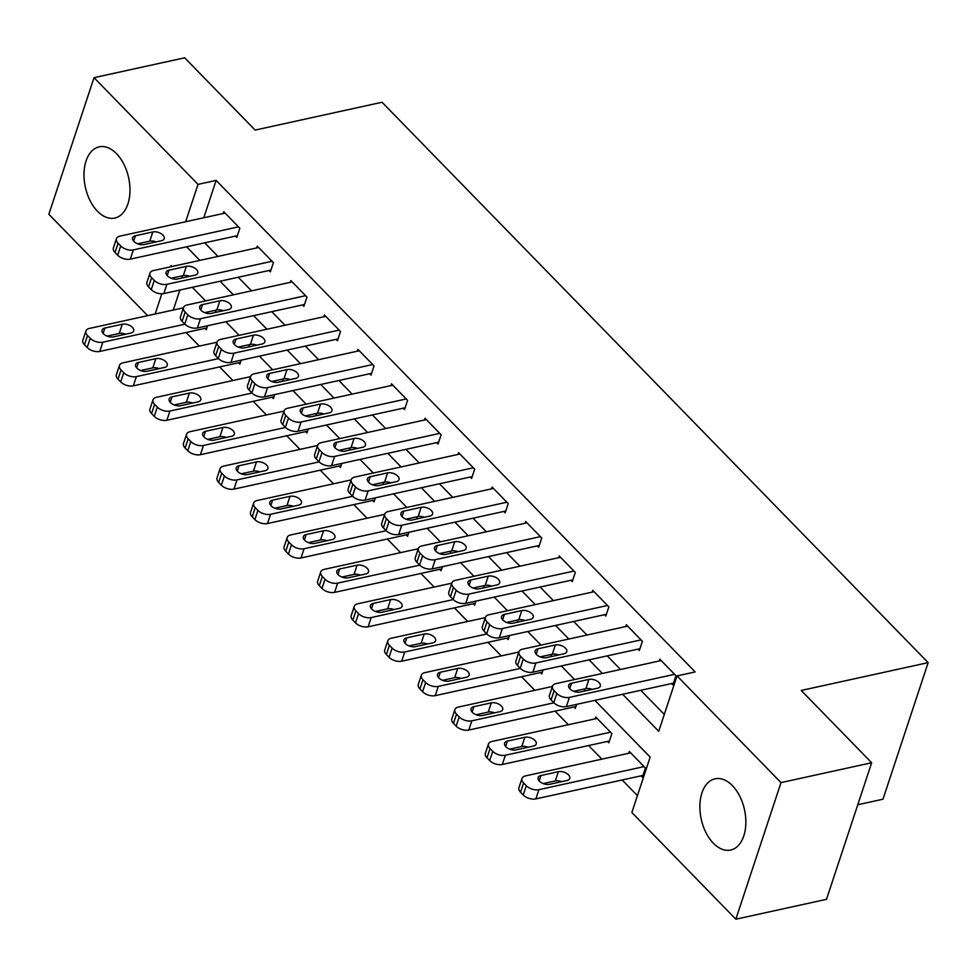 <?xml version="1.0" encoding="UTF-8"?>
<svg xmlns="http://www.w3.org/2000/svg" width="977" height="977" viewBox="0 0 977 977"><rect width="100%" height="100%" fill="white"/><g stroke="black" fill="none" stroke-linecap="round" stroke-linejoin="round"><path stroke-width="1.47" d="M116.519 153.658A36.454 22.141 77.6 0 1 129.965 191.492A36.454 22.141 77.6 0 1 114.797 218.054A36.454 22.141 77.6 0 1 97.468 211.24A36.454 22.141 77.6 0 1 84.01 173.417A36.454 22.141 77.6 0 1 99.19 146.843A36.454 22.141 77.6 0 1 116.519 153.658M732.396 785.63A36.454 22.141 77.6 0 1 745.842 823.452A36.454 22.141 77.6 0 1 730.674 850.027A36.454 22.141 77.6 0 1 713.344 843.212A36.454 22.141 77.6 0 1 699.886 805.39A36.454 22.141 77.6 0 1 715.066 778.816A36.454 22.141 77.6 0 1 732.396 785.63M857.782 804.743L882.976 799.223L928.15 662.638L382.044 102.255L255.119 130.075L184.677 57.802L94.024 77.671L198.013 184.372L185.654 221.73M928.15 662.638L801.225 690.458L871.667 762.744L826.493 899.328L735.84 919.198L631.85 812.498L650.169 757.126L594.859 700.362M186.082 332.498L199.345 346.102M219.63 366.925L232.88 380.517M253.177 401.339L266.428 414.944M286.725 435.766L299.976 449.371M320.261 470.181L333.523 483.786M353.808 504.608L367.059 518.213M387.356 539.023L400.607 552.628M420.904 573.45L434.154 587.055M454.439 607.877L467.702 621.47M487.987 642.292L501.238 655.897M521.535 676.719L534.785 690.312M555.07 711.134L568.333 724.739M588.618 745.561L601.869 759.153M622.166 779.976L637.431 795.644M147.661 315.656L48.85 214.256L94.024 77.671M179.878 290.035L173.271 310.039M641.022 775.848L642.365 777.216L645.418 767.995L629.322 751.472L628.724 753.267M607.474 741.421L608.818 742.801L611.871 733.568L595.775 717.045L595.176 718.852M576.601 704.368L575.282 708.374L573.939 707.006M543.053 669.941L541.734 673.959L540.391 672.579M509.518 635.526L508.187 639.532L506.843 638.164M475.97 601.099L474.639 605.117L473.308 603.737M442.422 566.684L441.103 570.69L439.76 569.31M408.887 532.257L407.556 536.275L406.212 534.895M375.339 497.843L374.008 501.848L372.664 500.468M341.791 463.416L340.46 467.433L339.129 466.053M308.243 429.001L306.925 433.006L305.581 431.626M274.708 394.574L273.377 398.592L272.033 397.212M241.16 360.159L239.829 364.165L238.486 362.785M207.612 325.732L206.294 329.75L204.95 328.37M622.642 694.268L658.718 731.284L677.024 675.913L695.16 671.932L216.137 180.403L203.79 217.749M204.694 242.821L217.956 256.426M238.241 277.248L251.492 290.841M271.789 311.663L285.04 325.268M305.337 346.09L318.587 359.683M338.872 380.505L352.135 394.11M372.42 414.932L385.671 428.524M405.968 449.347L419.218 462.951M439.503 483.774L452.766 497.366M473.051 518.189L486.302 531.793M506.599 552.616L519.849 566.208M540.147 587.03L553.397 600.635M573.682 621.457L586.945 635.05M607.23 655.872L620.48 669.477M640.778 690.299L664.287 714.419M671.541 683.558L672.884 684.926L675.937 675.705L659.841 659.182L659.243 660.977M638.005 649.131L639.349 650.511L642.39 641.278L626.294 624.755L625.695 626.562M604.458 614.716L605.801 616.084L608.854 606.864L592.746 590.34L592.147 592.135M570.91 580.289L572.253 581.669L575.306 572.437L559.21 555.913L558.612 557.72M537.362 545.874L538.706 547.242L541.759 538.022L525.663 521.498L525.064 523.293M503.827 511.447L505.17 512.827L508.223 503.595L492.115 487.071L491.516 488.879M470.279 477.032L471.622 478.4L474.675 469.18L458.567 452.656L457.981 454.452M436.731 442.605L438.075 443.985L441.128 434.753L425.032 418.229L424.433 420.037M403.196 408.191L404.527 409.558L407.58 400.338L391.484 383.814L390.885 385.61M369.648 373.764L370.991 375.144L374.044 365.911L357.936 349.387L357.338 351.195M336.1 339.337L337.444 340.717L340.497 331.496L324.388 314.973L323.802 316.768M302.552 304.922L303.896 306.302L306.949 297.069L290.853 280.546L290.254 282.353M269.017 270.495L270.348 271.875L273.401 262.654L257.305 246.131L256.707 247.926M235.469 236.08L236.813 237.46L239.866 228.227L223.757 211.704L223.159 213.511M871.667 762.744L781.014 782.614L735.84 919.198M216.137 180.403L198.013 184.372M677.024 675.913L781.014 782.614M186.57 246.802L199.821 260.395M220.106 281.217L233.369 294.822M253.654 315.644L266.904 329.237M287.201 350.059L300.452 363.664M320.749 384.486L334 398.079M354.285 418.901L367.547 432.506M387.832 453.328L401.083 466.921M421.38 487.743L434.631 501.348M454.928 522.17L468.178 535.762M488.463 556.585L501.714 570.189M522.011 591.012L535.262 604.604M555.559 625.427L568.809 639.031M589.094 659.854L602.357 673.446M172.025 266.489L171.146 265.585L170.755 266.77M161.828 293.772L155.135 314.02M585.565 690.837L583.855 689.078M574.561 679.54L561.311 665.948M552.017 656.41L550.307 654.651M541.014 645.125L527.763 631.521M518.469 621.995L516.76 620.236M507.478 610.698L494.215 597.106M484.934 587.568L483.212 585.809M473.93 576.283L460.68 562.679M451.386 553.153L449.676 551.394M440.383 541.856L427.132 528.264M417.838 518.726L416.129 516.967M406.835 507.442L393.584 493.837M384.303 484.311L382.581 482.553M373.299 473.015L360.037 459.422M350.755 449.884L349.033 448.125M339.752 438.6L326.501 424.995M317.207 415.469L315.498 413.711M306.204 404.173L292.953 390.58M283.66 381.042L281.95 379.284M272.656 369.758L259.406 356.153M250.124 346.627L248.402 344.869M239.121 335.331L225.858 321.738M216.576 312.2L214.867 310.442M205.573 300.916L192.322 287.311M183.029 277.786L181.319 276.027M674.594 674.325L569.432 697.383A9.343 5.19 18.3 0 1 556.817 693.462L554.13 690.702A9.343 5.19 18.3 0 1 552.506 686.184A9.343 5.19 18.3 0 1 556.011 683.607L661.185 660.562M552.506 686.184L549.453 695.416A9.343 5.19 -161.7 0 0 551.077 699.935L553.764 702.695A9.343 5.19 -161.7 0 0 566.379 706.603L673.483 683.131M580.069 692.034A7.474 4.152 -161.7 0 1 571.96 690.434A7.474 4.152 -161.7 0 1 568.675 685.28A7.474 4.152 -161.7 0 1 571.484 683.228L588.887 679.406A7.474 4.152 -161.7 0 1 597.008 681.018A7.474 4.152 -161.7 0 1 600.281 686.159A7.474 4.152 -161.7 0 1 597.484 688.223L580.069 692.034M573.719 691.301L585.846 688.638A7.474 4.152 -161.7 0 1 592.196 689.383M644.075 766.615L538.913 789.672A9.343 5.19 18.3 0 1 526.298 785.752L523.611 782.992A9.343 5.19 18.3 0 1 521.987 778.474A9.343 5.19 18.3 0 1 525.492 775.897L630.653 752.84M642.964 775.42L535.86 798.893A9.343 5.19 -161.7 0 1 523.245 794.973L520.558 792.225A9.343 5.19 -161.7 0 1 518.934 787.694L521.987 778.474M561.665 781.673A7.474 4.152 18.3 0 0 555.315 780.928L543.2 783.591M549.55 784.323L566.953 780.513A7.474 4.152 18.3 0 0 569.762 778.449A7.474 4.152 18.3 0 0 566.489 773.308A7.474 4.152 18.3 0 0 558.368 771.696L540.965 775.518A7.474 4.152 18.3 0 0 538.156 777.57A7.474 4.152 18.3 0 0 541.441 782.724A7.474 4.152 18.3 0 0 549.55 784.323M641.059 639.898L535.885 662.956A9.343 5.19 18.3 0 1 523.269 659.035L520.582 656.288A9.343 5.19 18.3 0 1 518.97 651.757A9.343 5.19 18.3 0 1 522.475 649.192L627.637 626.135M518.97 651.757L515.917 660.989A9.343 5.19 -161.7 0 0 517.529 665.52L520.216 668.268A9.343 5.19 -161.7 0 0 532.831 672.188L639.935 648.704M546.534 657.619A7.474 4.152 -161.7 0 1 538.412 656.007A7.474 4.152 -161.7 0 1 535.14 650.865A7.474 4.152 -161.7 0 1 537.936 648.801L555.351 644.991A7.474 4.152 -161.7 0 1 563.46 646.591A7.474 4.152 -161.7 0 1 566.745 651.744A7.474 4.152 -161.7 0 1 563.937 653.796L546.534 657.619M540.171 656.874L552.298 654.224A7.474 4.152 -161.7 0 1 558.649 654.956M607.511 605.484L502.349 628.541A9.343 5.19 18.3 0 1 489.721 624.621L487.047 621.861A9.343 5.19 18.3 0 1 485.422 617.342A9.343 5.19 18.3 0 1 488.927 614.765L594.089 591.708M485.422 617.342L482.369 626.575A9.343 5.19 -161.7 0 0 483.994 631.093L486.668 633.853A9.343 5.19 -161.7 0 0 499.296 637.761L606.399 614.289M512.986 623.192A7.474 4.152 -161.7 0 1 504.877 621.592A7.474 4.152 -161.7 0 1 501.592 616.438A7.474 4.152 -161.7 0 1 504.401 614.386L521.803 610.564A7.474 4.152 -161.7 0 1 529.913 612.176A7.474 4.152 -161.7 0 1 533.198 617.317A7.474 4.152 -161.7 0 1 530.389 619.381L512.986 623.192M506.636 622.459L518.75 619.797A7.474 4.152 -161.7 0 1 525.101 620.542M573.963 571.057L468.801 594.114A9.343 5.19 18.3 0 1 456.186 590.193L453.499 587.446A9.343 5.19 18.3 0 1 451.875 582.915A9.343 5.19 18.3 0 1 455.38 580.35L560.542 557.293M451.875 582.915L448.822 592.147A9.343 5.19 -161.7 0 0 450.446 596.678L453.133 599.426A9.343 5.19 -161.7 0 0 465.748 603.346L572.852 579.862M479.438 588.777A7.474 4.152 -161.7 0 1 471.329 587.165A7.474 4.152 -161.7 0 1 468.044 582.023A7.474 4.152 -161.7 0 1 470.853 579.959L488.256 576.149A7.474 4.152 -161.7 0 1 496.377 577.749A7.474 4.152 -161.7 0 1 499.65 582.903A7.474 4.152 -161.7 0 1 496.841 584.954L479.438 588.777M473.088 588.032L485.203 585.382A7.474 4.152 -161.7 0 1 491.553 586.115M610.527 732.188L505.365 755.245A9.343 5.19 18.3 0 1 492.75 751.325L490.063 748.577A9.343 5.19 18.3 0 1 488.439 744.047A9.343 5.19 18.3 0 1 491.944 741.482L597.118 718.425M609.416 740.993L502.312 764.478A9.343 5.19 -161.7 0 1 489.697 760.558L487.01 757.798A9.343 5.19 -161.7 0 1 485.386 753.279L488.439 744.047M528.13 747.246A7.474 4.152 18.3 0 0 521.779 746.501L509.652 749.164M516.003 749.909L533.418 746.086A7.474 4.152 18.3 0 0 536.214 744.034A7.474 4.152 18.3 0 0 532.941 738.881A7.474 4.152 18.3 0 0 524.832 737.281L507.417 741.091A7.474 4.152 18.3 0 0 504.608 743.155A7.474 4.152 18.3 0 0 507.893 748.297A7.474 4.152 18.3 0 0 516.003 749.909M553.898 702.829L471.818 720.831A9.343 5.19 18.3 0 1 459.202 716.91L456.515 714.15A9.343 5.19 18.3 0 1 454.903 709.632A9.343 5.19 18.3 0 1 458.408 707.055L552.42 686.452M575.868 706.579L468.777 730.051A9.343 5.19 -161.7 0 1 456.149 726.131L453.462 723.383A9.343 5.19 -161.7 0 1 451.85 718.852L454.903 709.632M494.582 712.831A7.474 4.152 18.3 0 0 488.231 712.086L476.117 714.749M482.467 715.482L499.87 711.671A7.474 4.152 18.3 0 0 502.679 709.607A7.474 4.152 18.3 0 0 499.394 704.466A7.474 4.152 18.3 0 0 491.284 702.854L473.869 706.676A7.474 4.152 18.3 0 0 471.073 708.728A7.474 4.152 18.3 0 0 474.346 713.882A7.474 4.152 18.3 0 0 482.467 715.482M520.362 668.415L438.282 686.404A9.343 5.19 18.3 0 1 425.654 682.483L422.98 679.736A9.343 5.19 18.3 0 1 421.356 675.205A9.343 5.19 18.3 0 1 424.861 672.64L518.872 652.025M542.333 672.152L435.229 695.636A9.343 5.19 -161.7 0 1 422.601 691.716L419.927 688.956A9.343 5.19 -161.7 0 1 418.303 684.437L421.356 675.205M461.034 678.404A7.474 4.152 18.3 0 0 454.684 677.659L442.569 680.322M448.919 681.067L466.322 677.244A7.474 4.152 18.3 0 0 469.131 675.192A7.474 4.152 18.3 0 0 465.846 670.039A7.474 4.152 18.3 0 0 457.737 668.439L440.334 672.249A7.474 4.152 18.3 0 0 437.525 674.313A7.474 4.152 18.3 0 0 440.81 679.455A7.474 4.152 18.3 0 0 448.919 681.067M540.415 536.642L435.253 559.699A9.343 5.19 18.3 0 1 422.638 555.779L419.951 553.019A9.343 5.19 18.3 0 1 418.327 548.5A9.343 5.19 18.3 0 1 421.844 545.923L527.006 522.866M418.327 548.5L415.274 557.733A9.343 5.19 -161.7 0 0 416.898 562.251L419.585 564.999A9.343 5.19 -161.7 0 0 432.2 568.919L539.304 545.447M445.891 554.35A7.474 4.152 -161.7 0 1 437.781 552.75A7.474 4.152 -161.7 0 1 434.496 547.596A7.474 4.152 -161.7 0 1 437.305 545.545L454.72 541.722A7.474 4.152 -161.7 0 1 462.829 543.334A7.474 4.152 -161.7 0 1 466.102 548.476A7.474 4.152 -161.7 0 1 463.306 550.539L445.891 554.35M439.54 553.617L451.667 550.955A7.474 4.152 -161.7 0 1 458.018 551.7M486.815 633.988L404.734 651.989A9.343 5.19 18.3 0 1 392.119 648.069L389.432 645.308A9.343 5.19 18.3 0 1 387.808 640.79A9.343 5.19 18.3 0 1 391.313 638.213L485.337 617.611M508.785 637.737L401.681 661.209A9.343 5.19 -161.7 0 1 389.066 657.289L386.379 654.541A9.343 5.19 -161.7 0 1 384.755 650.01L387.808 640.79M427.499 643.99A7.474 4.152 18.3 0 0 421.136 643.245L409.021 645.895M415.372 646.64L432.774 642.829A7.474 4.152 18.3 0 0 435.583 640.765A7.474 4.152 18.3 0 0 432.31 635.624A7.474 4.152 18.3 0 0 424.189 634.012L406.786 637.834A7.474 4.152 18.3 0 0 403.977 639.886A7.474 4.152 18.3 0 0 407.262 645.04A7.474 4.152 18.3 0 0 415.372 646.64M506.88 502.215L401.706 525.272A9.343 5.19 18.3 0 1 389.09 521.352L386.403 518.604A9.343 5.19 18.3 0 1 384.791 514.073A9.343 5.19 18.3 0 1 388.296 511.508L493.458 488.451M384.791 514.073L381.738 523.306A9.343 5.19 -161.7 0 0 383.35 527.824L386.037 530.584A9.343 5.19 -161.7 0 0 398.665 534.504L505.756 511.02M412.355 519.935A7.474 4.152 -161.7 0 1 404.234 518.323A7.474 4.152 -161.7 0 1 400.961 513.181A7.474 4.152 -161.7 0 1 403.77 511.118L421.172 507.307A7.474 4.152 -161.7 0 1 429.282 508.907A7.474 4.152 -161.7 0 1 432.567 514.061A7.474 4.152 -161.7 0 1 429.758 516.112L412.355 519.935M406.005 519.19L418.119 516.54A7.474 4.152 -161.7 0 1 424.47 517.273M453.267 599.573L371.187 617.562A9.343 5.19 18.3 0 1 358.571 613.641L355.884 610.894A9.343 5.19 18.3 0 1 354.26 606.363A9.343 5.19 18.3 0 1 357.777 603.798L451.789 583.184M475.237 603.31L368.134 626.794A9.343 5.19 -161.7 0 1 355.518 622.874L352.831 620.114A9.343 5.19 -161.7 0 1 351.207 615.595L354.26 606.363M393.951 609.563A7.474 4.152 18.3 0 0 387.6 608.818L375.473 611.48M381.824 612.225L399.239 608.402A7.474 4.152 18.3 0 0 402.048 606.351A7.474 4.152 18.3 0 0 398.763 601.197A7.474 4.152 18.3 0 0 390.653 599.597L373.238 603.407A7.474 4.152 18.3 0 0 370.442 605.471A7.474 4.152 18.3 0 0 373.715 610.613A7.474 4.152 18.3 0 0 381.824 612.225M473.332 467.8L368.17 490.857A9.343 5.19 18.3 0 1 355.543 486.937L352.868 484.177A9.343 5.19 18.3 0 1 351.244 479.658A9.343 5.19 18.3 0 1 354.749 477.081L459.911 454.024M351.244 479.658L348.191 488.879A9.343 5.19 -161.7 0 0 349.815 493.409L352.489 496.157A9.343 5.19 -161.7 0 0 365.117 500.077L472.221 476.605M378.807 485.508A7.474 4.152 -161.7 0 1 370.698 483.908A7.474 4.152 -161.7 0 1 367.413 478.754A7.474 4.152 -161.7 0 1 370.222 476.703L387.625 472.88A7.474 4.152 -161.7 0 1 395.734 474.492A7.474 4.152 -161.7 0 1 399.019 479.634A7.474 4.152 -161.7 0 1 396.21 481.698L378.807 485.508M372.457 484.775L384.572 482.113A7.474 4.152 -161.7 0 1 390.922 482.858M439.784 433.373L334.623 456.43A9.343 5.19 18.3 0 1 322.007 452.51L319.32 449.762A9.343 5.19 18.3 0 1 317.696 445.231A9.343 5.19 18.3 0 1 321.201 442.666L426.363 419.609M317.696 445.231L314.643 454.464A9.343 5.19 -161.7 0 0 316.267 458.982L318.954 461.742A9.343 5.19 -161.7 0 0 331.569 465.663L438.673 442.178M345.26 451.093A7.474 4.152 -161.7 0 1 337.15 449.481A7.474 4.152 -161.7 0 1 333.865 444.34A7.474 4.152 -161.7 0 1 336.674 442.276L354.077 438.465A7.474 4.152 -161.7 0 1 362.198 440.065A7.474 4.152 -161.7 0 1 365.471 445.219A7.474 4.152 -161.7 0 1 362.675 447.271L345.26 451.093M338.909 450.348L351.024 447.686A7.474 4.152 -161.7 0 1 357.387 448.431M406.237 398.958L301.075 422.015A9.343 5.19 18.3 0 1 288.459 418.095L285.772 415.335A9.343 5.19 18.3 0 1 284.148 410.816A9.343 5.19 18.3 0 1 287.665 408.239L392.827 385.182M284.148 410.816L281.095 420.037A9.343 5.19 -161.7 0 0 282.719 424.568L285.406 427.315A9.343 5.19 -161.7 0 0 298.022 431.236L405.125 407.763M311.712 416.666A7.474 4.152 -161.7 0 1 303.603 415.066A7.474 4.152 -161.7 0 1 300.33 409.913A7.474 4.152 -161.7 0 1 303.126 407.861L320.541 404.038A7.474 4.152 -161.7 0 1 328.651 405.65A7.474 4.152 -161.7 0 1 331.936 410.792A7.474 4.152 -161.7 0 1 329.127 412.856L311.712 416.666M305.361 415.921L317.488 413.271A7.474 4.152 -161.7 0 1 323.839 414.016M372.701 364.531L267.539 387.588A9.343 5.19 18.3 0 1 254.912 383.668L252.225 380.92A9.343 5.19 18.3 0 1 250.613 376.389A9.343 5.19 18.3 0 1 254.118 373.825L359.28 350.767M250.613 376.389L247.56 385.622A9.343 5.19 -161.7 0 0 249.184 390.141L251.858 392.901A9.343 5.19 -161.7 0 0 264.486 396.821L371.578 373.336M278.176 382.251A7.474 4.152 -161.7 0 1 270.055 380.639A7.474 4.152 -161.7 0 1 266.782 375.498A7.474 4.152 -161.7 0 1 269.591 373.434L286.994 369.624A7.474 4.152 -161.7 0 1 295.103 371.223A7.474 4.152 -161.7 0 1 298.388 376.377A7.474 4.152 -161.7 0 1 295.579 378.429L278.176 382.251M271.826 381.506L283.941 378.844A7.474 4.152 -161.7 0 1 290.291 379.589M419.731 565.146L337.651 583.135A9.343 5.19 18.3 0 1 325.023 579.227L322.337 576.467A9.343 5.19 18.3 0 1 320.725 571.948A9.343 5.19 18.3 0 1 324.23 569.371L418.241 548.756M441.689 568.895L334.598 592.367A9.343 5.19 -161.7 0 1 321.97 588.447L319.296 585.699A9.343 5.19 -161.7 0 1 317.672 581.168L320.725 571.948M360.403 575.148A7.474 4.152 18.3 0 0 354.053 574.403L341.938 577.053M348.288 577.798L365.691 573.987A7.474 4.152 18.3 0 0 368.5 571.924A7.474 4.152 18.3 0 0 365.215 566.782A7.474 4.152 18.3 0 0 357.106 565.17L339.703 568.993A7.474 4.152 18.3 0 0 336.894 571.044A7.474 4.152 18.3 0 0 340.167 576.198A7.474 4.152 18.3 0 0 348.288 577.798M386.184 530.731L304.103 548.72A9.343 5.19 18.3 0 1 291.476 544.8L288.801 542.052A9.343 5.19 18.3 0 1 287.177 537.521A9.343 5.19 18.3 0 1 290.682 534.956L384.694 514.342M408.154 534.468L301.05 557.952A9.343 5.19 -161.7 0 1 288.435 554.032L285.748 551.272A9.343 5.19 -161.7 0 1 284.124 546.754L287.177 537.521M326.855 540.721A7.474 4.152 18.3 0 0 320.505 539.976L308.39 542.638M314.741 543.383L332.143 539.56A7.474 4.152 18.3 0 0 334.952 537.509A7.474 4.152 18.3 0 0 331.667 532.355A7.474 4.152 18.3 0 0 323.558 530.755L306.155 534.566A7.474 4.152 18.3 0 0 303.346 536.629A7.474 4.152 18.3 0 0 306.631 541.771A7.474 4.152 18.3 0 0 314.741 543.383M352.636 496.304L270.556 514.293A9.343 5.19 18.3 0 1 257.94 510.385L255.253 507.625A9.343 5.19 18.3 0 1 253.629 503.106A9.343 5.19 18.3 0 1 257.134 500.529L351.158 479.915M374.606 500.053L267.503 523.525A9.343 5.19 -161.7 0 1 254.887 519.605L252.2 516.857A9.343 5.19 -161.7 0 1 250.576 512.327L253.629 503.106M293.32 506.306A7.474 4.152 18.3 0 0 286.957 505.561L274.842 508.211M281.193 508.956L298.608 505.146A7.474 4.152 18.3 0 0 301.404 503.082A7.474 4.152 18.3 0 0 298.132 497.94A7.474 4.152 18.3 0 0 290.01 496.328L272.607 500.151A7.474 4.152 18.3 0 0 269.799 502.202A7.474 4.152 18.3 0 0 273.084 507.356A7.474 4.152 18.3 0 0 281.193 508.956M319.088 461.889L237.008 479.878A9.343 5.19 18.3 0 1 224.392 475.958L221.706 473.21A9.343 5.19 18.3 0 1 220.081 468.679A9.343 5.19 18.3 0 1 223.599 466.114L317.61 445.5M341.058 465.626L233.955 489.111A9.343 5.19 -161.7 0 1 221.339 485.19L218.653 482.43A9.343 5.19 -161.7 0 1 217.041 477.912L220.081 468.679M259.772 471.879A7.474 4.152 18.3 0 0 253.422 471.134L241.295 473.796M247.657 474.541L265.06 470.719A7.474 4.152 18.3 0 0 267.869 468.667A7.474 4.152 18.3 0 0 264.584 463.513A7.474 4.152 18.3 0 0 256.475 461.913L239.06 465.724A7.474 4.152 18.3 0 0 236.263 467.788A7.474 4.152 18.3 0 0 239.536 472.929A7.474 4.152 18.3 0 0 247.657 474.541M339.153 330.116L233.991 353.161A9.343 5.19 18.3 0 1 221.364 349.253L218.689 346.493A9.343 5.19 18.3 0 1 217.065 341.974A9.343 5.19 18.3 0 1 220.57 339.398L325.732 316.34M217.065 341.974L214.012 351.195A9.343 5.19 -161.7 0 0 215.636 355.726L218.323 358.474A9.343 5.19 -161.7 0 0 230.938 362.394L338.042 338.921M244.629 347.824A7.474 4.152 -161.7 0 1 236.519 346.224A7.474 4.152 -161.7 0 1 233.234 341.071A7.474 4.152 -161.7 0 1 236.043 339.019L253.446 335.196A7.474 4.152 -161.7 0 1 261.555 336.809A7.474 4.152 -161.7 0 1 264.84 341.95A7.474 4.152 -161.7 0 1 262.031 344.014L244.629 347.824M238.278 347.079L250.393 344.429A7.474 4.152 -161.7 0 1 256.743 345.174M285.553 427.462L203.472 445.451A9.343 5.19 18.3 0 1 190.845 441.543L188.17 438.783A9.343 5.19 18.3 0 1 186.546 434.264A9.343 5.19 18.3 0 1 190.051 431.687L284.063 411.073M307.523 431.211L200.419 454.684A9.343 5.19 -161.7 0 1 187.792 450.763L185.117 448.016A9.343 5.19 -161.7 0 1 183.493 443.485L186.546 434.264M226.224 437.464A7.474 4.152 18.3 0 0 219.874 436.719L207.759 439.369M214.11 440.114L231.512 436.304A7.474 4.152 18.3 0 0 234.321 434.24A7.474 4.152 18.3 0 0 231.036 429.098A7.474 4.152 18.3 0 0 222.927 427.486L205.524 431.309A7.474 4.152 18.3 0 0 202.715 433.361A7.474 4.152 18.3 0 0 205.988 438.514A7.474 4.152 18.3 0 0 214.11 440.114M305.606 295.689L200.444 318.746A9.343 5.19 18.3 0 1 187.828 314.826L185.141 312.078A9.343 5.19 18.3 0 1 183.517 307.547A9.343 5.19 18.3 0 1 187.022 304.983L292.196 281.926M183.517 307.547L180.464 316.78A9.343 5.19 -161.7 0 0 182.088 321.299L184.775 324.059A9.343 5.19 -161.7 0 0 197.391 327.979L304.494 304.494M211.081 313.409A7.474 4.152 -161.7 0 1 202.972 311.797A7.474 4.152 -161.7 0 1 199.687 306.656A7.474 4.152 -161.7 0 1 202.495 304.592L219.898 300.782A7.474 4.152 -161.7 0 1 228.02 302.381A7.474 4.152 -161.7 0 1 231.293 307.535A7.474 4.152 -161.7 0 1 228.496 309.587L211.081 313.409M204.73 312.664L216.857 310.002A7.474 4.152 -161.7 0 1 223.208 310.747M252.005 393.047L169.925 411.036A9.343 5.19 18.3 0 1 157.309 407.116L154.622 404.368A9.343 5.19 18.3 0 1 152.998 399.837A9.343 5.19 18.3 0 1 156.503 397.273L250.515 376.658M273.975 396.784L166.872 420.269A9.343 5.19 -161.7 0 1 154.256 416.349L151.569 413.589A9.343 5.19 -161.7 0 1 149.945 409.07L152.998 399.837M192.677 403.037A7.474 4.152 18.3 0 0 186.326 402.292L174.211 404.954M180.562 405.699L197.965 401.877A7.474 4.152 18.3 0 0 200.773 399.825A7.474 4.152 18.3 0 0 197.501 394.671A7.474 4.152 18.3 0 0 189.379 393.072L171.976 396.882A7.474 4.152 18.3 0 0 169.168 398.946A7.474 4.152 18.3 0 0 172.453 404.087A7.474 4.152 18.3 0 0 180.562 405.699M272.07 261.274L166.896 284.319A9.343 5.19 18.3 0 1 154.281 280.411L151.594 277.651A9.343 5.19 18.3 0 1 149.969 273.133A9.343 5.19 18.3 0 1 153.487 270.556L258.649 247.499M149.969 273.133L146.929 282.353A9.343 5.19 -161.7 0 0 148.541 286.884L151.227 289.632A9.343 5.19 -161.7 0 0 163.843 293.552L270.947 270.079M177.545 278.982A7.474 4.152 -161.7 0 1 169.424 277.383A7.474 4.152 -161.7 0 1 166.151 272.229A7.474 4.152 -161.7 0 1 168.948 270.177L186.363 266.355A7.474 4.152 -161.7 0 1 194.472 267.967A7.474 4.152 -161.7 0 1 197.757 273.108A7.474 4.152 -161.7 0 1 194.948 275.172L177.545 278.982M171.183 278.237L183.31 275.587A7.474 4.152 -161.7 0 1 189.66 276.332M238.522 226.847L133.361 249.904A9.343 5.19 18.3 0 1 120.733 245.984L118.058 243.236A9.343 5.19 18.3 0 1 116.434 238.706A9.343 5.19 18.3 0 1 119.939 236.141L225.101 213.084M116.434 238.706L113.381 247.938A9.343 5.19 -161.7 0 0 115.005 252.457L117.68 255.217A9.343 5.19 -161.7 0 0 130.307 259.137L237.411 235.652M143.998 244.568A7.474 4.152 -161.7 0 1 135.876 242.955A7.474 4.152 -161.7 0 1 132.603 237.814A7.474 4.152 -161.7 0 1 135.412 235.75L152.815 231.94A7.474 4.152 -161.7 0 1 160.924 233.54A7.474 4.152 -161.7 0 1 164.209 238.693A7.474 4.152 -161.7 0 1 161.4 240.745L143.998 244.568M137.647 243.823L149.762 241.16A7.474 4.152 -161.7 0 1 156.112 241.905M218.457 358.62L136.377 376.609A9.343 5.19 18.3 0 1 123.761 372.701L121.075 369.941A9.343 5.19 18.3 0 1 119.45 365.422A9.343 5.19 18.3 0 1 122.955 362.846L216.979 342.231M240.427 362.369L133.324 385.842A9.343 5.19 -161.7 0 1 120.708 381.922L118.022 379.174A9.343 5.19 -161.7 0 1 116.397 374.643L119.45 365.422M159.141 368.622A7.474 4.152 18.3 0 0 152.791 367.877L140.664 370.527M147.014 371.272L164.429 367.462A7.474 4.152 18.3 0 0 167.226 365.398A7.474 4.152 18.3 0 0 163.953 360.257A7.474 4.152 18.3 0 0 155.831 358.644L138.429 362.467A7.474 4.152 18.3 0 0 135.62 364.519A7.474 4.152 18.3 0 0 138.905 369.672A7.474 4.152 18.3 0 0 147.014 371.272M184.909 324.205L102.829 342.194A9.343 5.19 18.3 0 1 90.214 338.274L87.527 335.526A9.343 5.19 18.3 0 1 85.915 330.995A9.343 5.19 18.3 0 1 89.42 328.419L183.432 307.816M206.88 327.942L99.776 351.427A9.343 5.19 -161.7 0 1 87.161 347.507L84.474 344.747A9.343 5.19 -161.7 0 1 82.862 340.228L85.915 330.995M125.593 334.195A7.474 4.152 18.3 0 0 119.243 333.45L107.116 336.112M113.479 336.857L130.881 333.035A7.474 4.152 18.3 0 0 133.69 330.983A7.474 4.152 18.3 0 0 130.405 325.829A7.474 4.152 18.3 0 0 122.296 324.23L104.881 328.04A7.474 4.152 18.3 0 0 102.084 330.104A7.474 4.152 18.3 0 0 105.357 335.245A7.474 4.152 18.3 0 0 113.479 336.857M566.379 706.603L569.432 697.383M553.764 702.695L556.817 693.462M551.077 699.935L554.13 690.702M571.484 683.228L569.701 688.614M588.887 679.406L585.846 688.638M538.913 789.672L535.86 798.893M523.611 782.992L520.558 792.225M526.298 785.752L523.245 794.973M539.182 780.904L540.965 775.518M555.315 780.928L558.368 771.696M532.831 672.188L535.885 662.956M520.216 668.268L523.269 659.035M517.529 665.52L520.582 656.288M537.936 648.801L536.165 654.187M555.351 644.991L552.298 654.224M499.296 637.761L502.349 628.541M486.668 633.853L489.721 624.621M483.994 631.093L487.047 621.861M504.401 614.386L502.618 619.772M521.803 610.564L518.75 619.797M465.748 603.346L468.801 594.114M453.133 599.426L456.186 590.193M450.446 596.678L453.499 587.446M470.853 579.959L469.07 585.345M488.256 576.149L485.203 585.382M505.365 755.245L502.312 764.478M490.063 748.577L487.01 757.798M492.75 751.325L489.697 760.558M505.634 746.477L507.417 741.091M521.779 746.501L524.832 737.281M471.818 720.831L468.777 730.051M456.515 714.15L453.462 723.383M459.202 716.91L456.149 726.131M472.099 712.062L473.869 706.676M488.231 712.086L491.284 702.854M438.282 686.404L435.229 695.636M422.98 679.736L419.927 688.956M425.654 682.483L422.601 691.716M438.551 677.635L440.334 672.249M454.684 677.659L457.737 668.439M432.2 568.919L435.253 559.699M419.585 564.999L422.638 555.779M416.898 562.251L419.951 553.019M437.305 545.545L435.522 550.93M454.72 541.722L451.667 550.955M404.734 651.989L401.681 661.209M389.432 645.308L386.379 654.541M392.119 648.069L389.066 657.289M405.003 643.208L406.786 637.834M421.136 643.245L424.189 634.012M398.665 534.504L401.706 525.272M386.037 530.584L389.09 521.352M383.35 527.824L386.403 518.604M403.77 511.118L401.987 516.503M421.172 507.307L418.119 516.54M371.187 617.562L368.134 626.794M355.884 610.894L352.831 620.114M358.571 613.641L355.518 622.874M371.468 608.793L373.238 603.407M387.6 608.818L390.653 599.597M365.117 500.077L368.17 490.857M352.489 496.157L355.543 486.937M349.815 493.409L352.868 484.177M370.222 476.703L368.439 482.088M387.625 472.88L384.572 482.113M331.569 465.663L334.623 456.43M318.954 461.742L322.007 452.51M316.267 458.982L319.32 449.762M336.674 442.276L334.891 447.661M354.077 438.465L351.024 447.686M298.022 431.236L301.075 422.015M285.406 427.315L288.459 418.095M282.719 424.568L285.772 415.335M303.126 407.861L301.356 413.234M320.541 404.038L317.488 413.271M264.486 396.821L267.539 387.588M251.858 392.901L254.912 383.668M249.184 390.141L252.225 380.92M269.591 373.434L267.808 378.82M286.994 369.624L283.941 378.844M337.651 583.135L334.598 592.367M322.337 576.467L319.296 585.699M325.023 579.227L321.97 588.447M337.92 574.366L339.703 568.993M354.053 574.403L357.106 565.17M304.103 548.72L301.05 557.952M288.801 542.052L285.748 551.272M291.476 544.8L288.435 554.032M304.372 539.951L306.155 534.566M320.505 539.976L323.558 530.755M270.556 514.293L267.503 523.525M255.253 507.625L252.2 516.857M257.94 510.385L254.887 519.605M270.824 505.524L272.607 500.151M286.957 505.561L290.01 496.328M237.008 479.878L233.955 489.111M221.706 473.21L218.653 482.43M224.392 475.958L221.339 485.19M237.289 471.109L239.06 465.724M253.422 471.134L256.475 461.913M230.938 362.394L233.991 353.161M218.323 358.474L221.364 349.253M215.636 355.726L218.689 346.493M236.043 339.019L234.26 344.392M253.446 335.196L250.393 344.429M203.472 445.451L200.419 454.684M188.17 438.783L185.117 448.016M190.845 441.543L187.792 450.763M203.741 436.682L205.524 431.309M219.874 436.719L222.927 427.486M197.391 327.979L200.444 318.746M184.775 324.059L187.828 314.826M182.088 321.299L185.141 312.078M202.495 304.592L200.712 309.978M219.898 300.782L216.857 310.002M169.925 411.036L166.872 420.269M154.622 404.368L151.569 413.589M157.309 407.116L154.256 416.349M170.193 402.268L171.976 396.882M186.326 402.292L189.379 393.072M163.843 293.552L166.896 284.319M151.227 289.632L154.281 280.411M148.541 286.884L151.594 277.651M168.948 270.177L167.177 275.551M186.363 266.355L183.31 275.587M130.307 259.137L133.361 249.904M117.68 255.217L120.733 245.984M115.005 252.457L118.058 243.236M135.412 235.75L133.629 241.136M152.815 231.94L149.762 241.16M136.377 376.609L133.324 385.842M121.075 369.941L118.022 379.174M123.761 372.701L120.708 381.922M136.646 367.84L138.429 362.467M152.791 367.877L155.831 358.644M102.829 342.194L99.776 351.427M87.527 335.526L84.474 344.747M90.214 338.274L87.161 347.507M103.11 333.426L104.881 328.04M119.243 333.45L122.296 324.23"/></g></svg>
